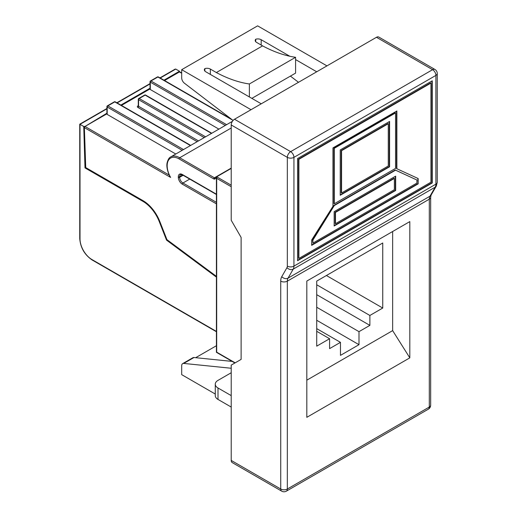 <?xml version="1.0" encoding="UTF-8"?>
<svg xmlns="http://www.w3.org/2000/svg" width="517" height="517" viewBox="0 0 517 517"><rect width="100%" height="100%" fill="white"/><g stroke="black" fill="none" stroke-linecap="round" stroke-linejoin="round"><path stroke-width="0.78" d="M316.714 294.684L369.875 325.374L369.875 315.467L382.742 308.042L382.742 242.99L316.714 281.112L316.714 346.157L329.587 338.725L329.587 348.632L340.47 342.344L340.47 355.373L358.992 344.684L358.992 331.656L369.875 325.374M316.714 284.777L369.875 315.467M316.714 307.247L358.992 331.656M316.714 320.275L358.992 344.684M316.714 328.631L340.47 342.344M316.714 331.3L329.587 338.725M231.215 368.259L183.735 363.425A4.666 2.695 -120 0 0 182.663 363.632A4.666 2.695 -120 0 0 181.693 365.771L181.693 374.651L215.272 394.038M231.215 186.715L216.688 178.333L216.688 352.161L235.177 362.837M215.272 384.183A9.338 5.39 0 0 0 218.006 387.996L218.006 399.428A9.338 5.39 180 0 1 215.272 395.615L215.272 384.183A9.338 5.39 0 0 1 218.006 380.37L231.215 372.744M231.215 395.615L218.006 387.996M218.006 399.428L231.215 407.053M251.023 109.714L181.693 69.685L181.693 77.88A4.666 2.695 -120 0 0 184.466 83.243L233.089 120.442M290.412 76.109L298.503 82.3M249.368 96.944L249.368 83.98L295.588 57.297L295.588 73.117L251.844 98.372M249.368 83.98A147.164 84.969 60 0 1 216.358 72.548L210.341 69.071L210.341 74.409M255.721 41.728L255.721 39.234A4.666 2.695 180 0 0 255.191 40.481A4.666 2.695 180 0 0 256.561 42.388L262.578 45.864A147.164 84.969 60 0 0 295.588 57.297M326.951 65.879L257.621 25.85L181.693 69.685M255.721 39.234A4.666 2.695 180 0 1 261.182 39.719L261.182 45.057M316.714 71.785L295.588 59.584M289.817 56.256L261.182 39.719M204.881 71.081L204.881 68.587A4.666 2.695 180 0 0 204.351 69.834A4.666 2.695 180 0 0 205.721 71.74L261.253 103.807M204.881 68.587A4.666 2.695 180 0 1 210.341 69.071M216.358 72.548L262.578 45.864M232.152 361.409L193.972 357.518A4.666 2.695 -120 0 0 192.893 357.725L182.663 363.632M164.561 80.529L179.418 71.953A0.931 0.536 -60 0 1 179.748 71.863L180.11 72.348M218.891 129.127L150.305 89.525A0.931 0.536 180 0 1 150.027 89.144L150.027 81.757A0.931 0.536 0 0 0 150.305 82.138L150.305 89.525M121.45 105.416L150.027 88.918M175.78 154.014L107.193 114.412A0.931 0.536 180 0 1 106.916 114.031L106.916 106.651A0.931 0.536 0 0 0 107.193 107.032L107.193 114.412M231.215 128.016L179.709 157.743A17.74 10.243 60 0 0 170.843 156.871C169.233 157.446 167.98 159.482 167.081 162.984C166.771 164.341 166.261 168.93 169.867 176.407L170.623 177.421L84.368 127.621L84.672 126.755A0.931 0.536 -60 0 1 85.001 126.465L106.916 113.811M216.416 277.125L166.539 240.121L159.21 221.476A26.587 15.348 -120 0 0 142.996 201.397L84.995 167.909L83.748 126.497L80.012 124.345L80.012 238.944A16.809 9.707 -120 0 0 91.897 259.528L216.416 331.416M84.368 127.621L85.732 167.573L142.996 200.635A27.524 15.891 60 0 1 159.779 221.418L166.946 239.649L216.416 276.356M216.416 178.042L214.704 179.031A0.931 0.763 -120 0 1 214.898 177.842L231.215 168.419M306.814 281.067L306.814 417.322L409.813 357.854L409.813 221.599L306.814 281.067L392.649 231.506L392.649 330.622L306.814 380.176M334.286 203.769L334.286 148.314L395.55 112.939L395.55 168.4L334.286 203.769L333.956 203.575L333.956 148.12L334.286 148.314M389.592 121.443L389.592 166.771L340.238 195.264L340.238 149.936L389.592 121.443M231.215 124.959L231.215 220.261L241.116 237.419L241.116 359.405L231.215 365.118L231.215 460.421L280.731 489.011L280.731 281.151A14.004 8.085 60 0 1 281.778 276.64L286.987 267.619A4.666 2.695 -120 0 0 287.336 266.113L287.336 157.362L231.215 124.959A4.666 2.695 -60 0 1 234.511 119.246L376.473 37.289A4.666 2.695 -60 0 1 378.806 37.056L434.926 69.459A4.666 2.695 120 0 0 432.593 69.685L376.473 37.289M281.7 491.15A4.666 4.666 0 0 0 286.366 491.15A4.666 2.695 -120 0 0 287.336 489.011L429.291 407.053L429.291 199.194L287.336 281.151L287.336 489.011A4.666 2.695 0 0 1 280.731 489.011A4.666 2.695 120 0 0 281.7 491.15L232.178 462.56A4.666 2.695 -60 0 1 231.215 460.421M432.264 80.794L297.566 158.557L297.566 260.723L432.264 182.96L432.264 80.794M297.566 260.342L431.934 182.766L431.934 80.988M431.934 182.766L432.264 182.96M430.945 83.082L430.609 82.894L298.561 159.133L298.561 258.248L298.891 258.435L430.945 182.197L430.945 83.082L298.891 159.32L298.891 258.435M298.561 159.133L298.891 159.32M311.673 240.011L311.673 245.349L418.156 183.871L418.156 178.533L396.869 168.742L396.869 110.981L332.961 147.881L332.961 206.322L311.673 240.011M333.956 205.365L312.585 239.869L312.914 243.106L416.915 183.063L416.915 180.013L395.55 170.183L334.286 205.559L333.956 205.365L395.221 169.996L395.55 170.183M395.221 169.996L416.915 180.013M312.585 239.869L312.914 240.056L334.286 205.559M333.956 148.12L395.221 112.751L395.55 112.939M396.539 111.174L396.539 168.555L396.869 168.742M417.826 178.378L418.156 183.871M417.826 183.677L311.673 244.968M312.914 243.106L312.914 240.056M394.355 178.423L335.475 212.416L335.475 223.699L394.355 189.707L394.355 178.423L394.025 178.236L335.145 212.228L335.475 212.416M335.145 212.228L335.145 223.512L335.475 223.699M395.343 176.329L395.343 190.282L334.156 225.606M395.673 190.469L334.156 225.987L334.156 211.653L395.673 176.135L395.673 190.469L395.343 190.282M341.563 150.699L341.563 192.983L341.233 192.789L341.233 150.505L341.563 150.699L388.273 123.731L388.273 166.009L341.563 192.983M341.233 150.505L387.944 123.537L388.273 123.731M389.262 121.631L389.262 166.584L389.592 166.771M389.262 166.584L340.238 194.883M392.649 231.506L409.813 221.599M392.649 330.622L409.813 357.854M326.408 275.516L382.742 308.042M179.502 71.908L179.483 71.223L175.748 69.071L175.089 69.136L159.96 77.873M216.416 276.692L166.868 239.927L159.54 221.282A26.587 15.348 -120 0 0 143.325 201.203L85.324 167.721L84.077 126.31L83.748 126.497M84.077 126.31L84.665 126.652L106.916 113.21M120.855 105.074L150.027 88.233M163.967 80.187L179.483 71.223M164.296 80.374L179.483 71.605L179.166 71.805L181.693 73.265M85.324 167.721L84.995 167.909M166.868 239.927L166.539 240.121M106.916 113.591L98.631 118.593M150.027 88.614L121.185 105.268M216.688 178.333L216.688 176.808L231.215 185.189M195.685 357.693L216.416 345.724M197.177 141.664L137.897 107.439A0.931 0.536 120 0 0 138.556 106.295L198.496 140.902M138.285 105.688L137.897 105.914A1.868 1.079 0 0 0 137.897 107.439M85.001 126.465L169.227 175.089M190.43 145.561L114.78 101.881L107.853 105.888L183.496 149.562M232.915 120.306L157.892 76.994L150.964 80.995L226.608 124.668M182.178 150.324L107.193 107.032A0.931 0.536 120 0 1 107.853 105.888A0.931 0.536 60 0 0 107.381 105.836A0.931 0.931 0 0 0 106.916 106.651M225.289 125.431L150.305 82.138A0.931 0.536 120 0 1 150.964 80.995A0.931 0.536 60 0 0 150.492 80.949A0.931 0.931 0 0 0 150.027 81.757M216.416 203.86L182.281 184.149A5.603 3.238 60 0 1 178.32 177.286L178.32 176.762A5.603 3.238 60 0 1 182.281 174.475L216.416 194.185M213.773 178.934L179.05 158.887A0.931 0.536 120 0 1 179.709 157.743L214.432 177.79A0.931 0.536 120 0 0 213.773 178.934A1.868 1.079 -120 0 0 214.704 179.031M179.05 158.887A16.809 9.707 -120 0 0 168.077 161.007A16.809 9.707 -120 0 0 170.623 177.421M211.485 133.405L145.148 95.102L139.215 98.527L205.553 136.824M214.898 177.842L216.675 176.814L214.898 177.842A0.931 0.536 -120 0 1 214.432 177.79L231.215 168.103M437.259 182.249L436.29 186.088A4.666 3.619 -150 0 1 435.198 187.16L293.242 269.118L288.034 278.14L429.989 196.182L435.198 187.16A9.338 5.39 -120 0 0 435.896 184.155L435.896 75.404L293.94 157.362L293.94 266.113L435.896 184.155A4.666 2.695 180 0 0 437.259 182.249L437.259 73.498A4.666 4.666 0 0 0 434.926 69.459M234.511 119.246L290.638 151.643L432.593 69.685A4.666 2.695 -120 0 1 435.896 75.404A4.666 2.695 0 0 0 437.259 73.498M431.081 195.109L430.661 197.287A4.666 2.695 180 0 1 429.291 199.194A9.338 5.39 60 0 1 429.989 196.182A4.666 3.619 -150 0 0 431.081 195.109L436.29 186.088M281.778 276.64A4.666 3.619 -150 0 0 288.034 278.14A9.338 5.39 -120 0 0 287.336 281.151A4.666 2.695 180 0 1 280.731 281.151M287.336 266.113A4.666 2.695 180 0 0 293.94 266.113A9.338 5.39 60 0 1 293.242 269.118A4.666 3.619 -150 0 1 286.987 267.619M290.638 151.643A4.666 2.695 120 0 0 287.336 157.362A4.666 2.695 180 0 0 293.94 157.362A4.666 2.695 -120 0 0 290.638 151.643M430.661 405.147A4.666 2.695 180 0 1 429.291 407.053A4.666 2.695 -120 0 1 428.322 409.193A4.666 4.666 0 0 0 430.661 405.147L430.661 197.287M189.72 179.089L182.94 183.005L216.416 202.334M182.663 175.017L179.638 176.762L179.638 177.286L183.121 175.276M178.32 177.286A0.931 0.536 0 0 0 179.638 177.286A4.666 2.695 -120 0 0 182.94 183.005A0.931 0.536 -60 0 0 182.281 184.149M182.281 174.475A0.931 0.536 120 0 0 182.469 174.901L180.601 174.623A4.666 2.695 -120 0 0 179.638 176.762A0.931 0.536 0 0 1 178.32 176.762M204.234 137.587L138.556 99.671L138.556 106.295A0.931 0.536 180 0 1 138.285 105.914L138.285 99.29A0.931 0.536 180 0 0 138.556 99.671A0.931 0.536 -60 0 1 139.215 98.527A0.931 0.536 60 0 0 138.75 98.482A0.931 0.931 0 0 0 138.285 99.29M175.748 69.071L160.231 78.028M150.027 83.922L117.12 102.922M106.916 108.809L80.012 124.345M159.54 221.282L159.21 221.476M143.325 201.203L142.996 201.397M145.148 95.102A0.931 0.536 -60 0 1 145.613 95.057A0.931 0.931 0 0 0 144.682 95.057A0.931 0.536 60 0 1 145.148 95.102M137.897 105.914A0.931 0.536 -120 0 0 138.291 105.991M157.427 76.949A0.931 0.536 60 0 1 157.892 76.994A0.931 0.536 120 0 1 158.357 76.949A0.931 0.931 0 0 0 157.427 76.949L150.492 80.949M114.315 101.836A0.931 0.536 60 0 1 114.78 101.881A0.931 0.536 120 0 1 115.246 101.836A0.931 0.931 0 0 0 114.315 101.836L107.381 105.836M80.012 238.944A0.931 0.536 180 0 1 79.741 238.563L79.741 124.183L106.916 108.492M91.897 259.528A0.931 0.536 120 0 0 92.091 259.954C84.575 254.784 80.458 247.656 79.741 238.563M183.735 363.425L193.972 357.518M216.416 177.409L216.416 352.316L234.899 362.992M286.366 491.15L428.322 409.193M170.843 156.871L232.424 121.314M211.757 133.244L145.613 95.057M144.682 95.057L138.75 98.482M231.228 119.02L158.357 76.949M190.702 145.4L115.246 101.836M179.897 71.908L181.693 72.949M150.027 83.605L116.848 102.76M216.416 331.733L92.091 259.954M216.416 194.502L182.469 174.901"/></g></svg>
